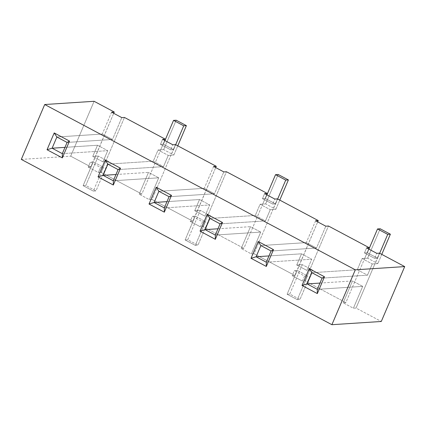 <?xml version="1.0" encoding="UTF-8"?>
<svg xmlns="http://www.w3.org/2000/svg" width="426" height="426" viewBox="0 0 426 426"><rect width="100%" height="100%" fill="white"/><g stroke="black" fill="none" stroke-linecap="round" stroke-linejoin="round"><path stroke-width="0.32" stroke-dasharray="2.13 1.6" d="M98.315 156.081L92.74 156.448L102.938 161.875L108.518 161.513L98.315 156.081L108.518 161.513L95.972 190.917L85.775 185.486L98.315 156.081L95.397 156.273L113.715 113.316L83.118 185.661L85.775 185.486L95.972 190.917L93.315 191.088L83.118 185.661L93.315 191.088L103.47 167.285L93.273 161.859L103.47 167.285L100.552 167.477L90.349 162.045L93.006 161.875L90.855 166.917L70.695 156.182L94.103 101.297L70.695 156.182L90.855 166.917L88.198 167.088L98.401 172.514L101.058 172.344L124.467 117.454L105.595 161.699L108.518 161.513L95.972 190.917L93.315 191.088L103.47 167.285L100.552 167.477L98.401 172.514L101.058 172.344L141.853 194.054L101.058 172.344L105.595 161.699L102.938 161.875L107.719 150.671L102.938 161.875L92.74 156.448L95.397 156.273L93.006 161.875L90.349 162.045L88.198 167.088L90.855 166.917L93.273 161.859L83.118 185.661L85.775 185.486L98.315 156.081M163.648 149.617L176.188 120.212L163.648 149.617L173.845 155.043L163.648 149.617L160.724 149.808L141.853 194.054L139.195 194.229L149.398 199.656L152.055 199.485L170.927 155.234L168.27 155.41L158.073 149.979L160.724 149.808L158.073 149.979L153.291 161.182L163.493 166.614L168.27 155.41L158.073 149.979L153.291 161.182L107.884 164.148L153.291 161.182L163.493 166.614L118.082 169.575L163.493 166.614L168.27 155.41L170.927 155.234L173.579 149.617L163.382 144.19L160.458 144.382L170.661 149.808L173.318 149.632L175.464 144.595L173.579 149.617L175.677 144.707L173.579 149.617L163.115 144.206L164.713 140.458L160.724 149.808L163.648 149.617M177.78 145.825L173.845 155.043L170.927 155.234L173.318 149.632L170.661 149.808L172.812 144.765L170.661 149.808L160.458 144.382L163.115 144.206L141.853 194.054L139.195 194.229L149.398 199.656L152.055 199.485L192.85 221.195L152.055 199.485L170.927 155.234L173.845 155.043L177.78 145.825M164.926 140.569L163.382 144.19L164.926 140.569M200.311 210.364L194.735 210.726L204.933 216.158L210.513 215.79L200.311 210.364L210.513 215.79L197.968 245.195L187.77 239.769L200.311 210.364L197.392 210.556L215.71 167.599L185.113 239.945L187.77 239.769L197.968 245.195L195.316 245.371L185.113 239.945L195.316 245.371L205.465 221.568L195.268 216.136L205.465 221.568L202.547 221.754L192.344 216.328L195.001 216.158L192.85 221.195L190.198 221.371L200.396 226.797L203.053 226.627L226.462 171.737L207.59 215.982L210.513 215.79L197.968 245.195L195.316 245.371L205.465 221.568L202.547 221.754L200.396 226.797L203.053 226.627L243.848 248.337L203.053 226.627L207.59 215.982L204.933 216.158L209.714 204.954L204.933 216.158L194.735 210.726L197.392 210.556L195.001 216.158L192.344 216.328L190.198 221.371L192.85 221.195L195.268 216.136L185.113 239.945L187.77 239.769L200.311 210.364M265.643 203.9L278.183 174.495L265.643 203.9L275.84 209.326L265.643 203.9L262.725 204.091L243.848 248.337L241.196 248.512L251.393 253.939L254.05 253.763L272.922 209.517L270.265 209.693L260.068 204.262L262.725 204.091L260.068 204.262L255.291 215.465L265.489 220.892L270.265 209.693L260.068 204.262L255.291 215.465L209.88 218.426L255.291 215.465L265.489 220.892L220.077 223.858L265.489 220.892L270.265 209.693L272.922 209.517L275.574 203.9L265.377 198.473L262.453 198.66L272.656 204.091L275.313 203.916L277.459 198.878L275.574 203.9L277.672 198.99L275.574 203.9L265.11 198.489L266.708 194.741L262.725 204.091L265.643 203.9M279.775 200.108L275.84 209.326L272.922 209.517L275.313 203.916L272.656 204.091L274.807 199.048L272.656 204.091L262.453 198.66L265.11 198.489L262.725 204.091L243.848 248.337L241.196 248.512L251.393 253.939L254.05 253.763L294.845 275.478L254.05 253.763L272.922 209.517L275.84 209.326L279.775 200.108M266.921 194.852L265.377 198.473L266.921 194.852M302.306 264.647L296.73 265.009L306.928 270.435L312.508 270.073L302.306 264.647L312.508 270.073L299.963 299.478L289.765 294.052L302.306 264.647L299.387 264.834L317.705 221.882L287.108 294.222L289.765 294.052L299.963 299.478L297.311 299.654L287.108 294.222L297.311 299.654L307.46 275.846L297.263 270.419L307.46 275.846L304.542 276.037L294.339 270.611L296.997 270.435L294.845 275.478L292.193 275.649L302.391 281.08L305.048 280.904L328.457 226.014L309.585 270.265L312.508 270.073L299.963 299.478L297.311 299.654L307.46 275.846L304.542 276.037L302.391 281.08L305.048 280.904L345.843 302.62L305.048 280.904L309.585 270.265L306.928 270.435L311.71 259.237L306.928 270.435L296.73 265.009L299.387 264.834L296.997 270.435L294.339 270.611L292.193 275.649L294.845 275.478L297.263 270.419L287.108 294.222L289.765 294.052L302.306 264.647M367.638 258.177L380.178 228.773L367.638 258.177L377.841 263.609L367.638 258.177L364.72 258.369L345.843 302.62L343.191 302.79L353.388 308.222L356.045 308.046L374.917 263.8L372.26 263.971L362.063 258.545L364.72 258.369L362.063 258.545L357.286 269.743L367.484 275.175L372.26 263.971L362.063 258.545L357.286 269.743L311.875 272.709L357.286 269.743L367.484 275.175L322.072 278.135L367.484 275.175L372.26 263.971L374.917 263.8L377.569 258.183L367.372 252.751L364.448 252.943L374.651 258.369L377.308 258.199L379.454 253.156L377.569 258.183L379.667 253.268L377.569 258.183L367.105 252.767L368.703 249.024L364.72 258.369L367.638 258.177M381.771 254.386L377.841 263.609L374.917 263.8L377.308 258.199L374.651 258.369L376.802 253.332L374.651 258.369L364.448 252.943L367.105 252.767L364.72 258.369L345.843 302.62L343.191 302.79L353.388 308.222L356.045 308.046L381.286 321.481L356.045 308.046L374.917 263.8L377.841 263.609L381.771 254.386M368.916 249.135L367.372 252.751L368.916 249.135M366.6 247.9L364.448 252.943L366.6 247.9M315.602 220.764L306.289 242.607L260.877 245.568L306.289 242.607L316.486 248.033L271.074 250.999L316.486 248.033L325.805 226.19L316.486 248.033L306.289 242.607L315.602 220.764M268.971 255.93L301.507 253.805L296.73 265.009L301.507 253.805L311.71 259.237L301.507 253.805L268.971 255.93M266.298 262.198L311.71 259.237L266.298 262.198M264.605 193.622L262.453 198.66L264.605 193.622M213.607 166.481L204.288 188.324L158.882 191.29L204.288 188.324L214.491 193.75L169.079 196.716L214.491 193.75L223.81 171.907L214.491 193.75L204.288 188.324L213.607 166.481M166.976 201.647L199.512 199.528L194.735 210.726L199.512 199.528L209.714 204.954L199.512 199.528L166.976 201.647M164.303 207.92L209.714 204.954L164.303 207.92M162.61 139.339L160.458 144.382L162.61 139.339M111.612 112.198L102.293 134.041L56.887 137.007L102.293 134.041L112.496 139.472L67.084 142.433L112.496 139.472L121.815 117.629L112.496 139.472L102.293 134.041L111.612 112.198M64.981 147.369L97.517 145.245L92.74 156.448L97.517 145.245L107.719 150.671L97.517 145.245L64.981 147.369M62.308 153.637L107.719 150.671L62.308 153.637M21.3 159.409L70.695 156.182L21.3 159.409M319.969 283.072L352.504 280.947L343.191 302.79L352.504 280.947L362.707 286.378L353.388 308.222L362.707 286.378L317.295 289.339L362.707 286.378L352.504 280.947L319.969 283.072M217.974 228.789L250.509 226.664L241.196 248.512L250.509 226.664L260.712 232.095L251.393 253.939L260.712 232.095L215.3 235.056L260.712 232.095L250.509 226.664L217.974 228.789M115.978 174.511L148.514 172.386L139.195 194.229L148.514 172.386L158.717 177.812L149.398 199.656L158.717 177.812L113.305 180.778L158.717 177.812L148.514 172.386L115.978 174.511M292.193 275.649L302.391 281.08L304.542 276.037L294.339 270.611L292.193 275.649M190.198 221.371L200.396 226.797L202.547 221.754L192.344 216.328L190.198 221.371M88.198 167.088L98.401 172.514L100.552 167.477L90.349 162.045L88.198 167.088"/><path stroke-width="0.64" d="M176.188 120.212L173.536 120.388L183.734 125.814L186.391 125.638L176.188 120.212L186.391 125.638L177.78 145.825L186.391 125.638L183.734 125.814L173.536 120.388L164.926 140.569L173.536 120.388L176.188 120.212M175.677 144.707L183.734 125.814L175.677 144.707M278.183 174.495L275.531 174.665L285.729 180.097L288.386 179.921L278.183 174.495L288.386 179.921L279.775 200.108L288.386 179.921L285.729 180.097L275.531 174.665L266.921 194.852L275.531 174.665L278.183 174.495M277.672 198.99L285.729 180.097L277.672 198.99M380.178 228.773L377.527 228.948L387.724 234.375L390.381 234.204L380.178 228.773L390.381 234.204L381.771 254.386L390.381 234.204L387.724 234.375L377.527 228.948L368.916 249.135L377.527 228.948L380.178 228.773M379.667 253.268L387.724 234.375L379.667 253.268M368.703 249.024L369.257 247.73L366.6 247.9L369.257 247.73L368.703 249.024M379.454 253.156L376.802 253.332L366.6 247.9L376.802 253.332L379.454 253.156L404.7 266.591L381.286 321.481L404.7 266.591L379.454 253.156M318.259 220.588L315.602 220.764L318.259 220.588L317.705 221.882L318.259 220.588L277.459 198.878L274.807 199.048L264.605 193.622L267.262 193.447L264.605 193.622L274.807 199.048L277.459 198.878L318.259 220.588M260.877 245.568L256.101 256.772L268.971 255.93L256.101 256.772L260.877 245.568L271.074 250.999L266.298 262.198L256.101 256.772L266.298 262.198L271.074 250.999L260.877 245.568L258.193 241.499L251.026 258.3L266.325 266.442L273.492 249.641L258.193 241.499L260.877 245.568M328.457 226.014L325.805 226.19L315.602 220.764L325.805 226.19L328.457 226.014L369.257 247.73L328.457 226.014M266.708 194.741L267.262 193.447L266.708 194.741M216.264 166.305L213.607 166.481L216.264 166.305L215.71 167.599L216.264 166.305L175.464 144.595L172.812 144.765L162.61 139.339L165.267 139.164L162.61 139.339L172.812 144.765L175.464 144.595L216.264 166.305M158.882 191.29L154.1 202.488L166.976 201.647L154.1 202.488L158.882 191.29L169.079 196.716L164.303 207.92L154.1 202.488L164.303 207.92L169.079 196.716L158.882 191.29L156.198 187.216L149.031 204.022L164.329 212.164L171.497 195.358L156.198 187.216L158.882 191.29M226.462 171.737L223.81 171.907L213.607 166.481L223.81 171.907L226.462 171.737L267.262 193.447L226.462 171.737M164.713 140.458L165.267 139.164L164.713 140.458M114.269 112.027L111.612 112.198L114.269 112.027L113.715 113.316L114.269 112.027L94.103 101.297L114.269 112.027M56.887 137.007L52.105 148.211L64.981 147.369L52.105 148.211L56.887 137.007L67.084 142.433L62.308 153.637L52.105 148.211L62.308 153.637L67.084 142.433L56.887 137.007L54.203 132.933L47.036 149.739L62.334 157.881L69.502 141.081L54.203 132.933L56.887 137.007M124.467 117.454L121.815 117.629L111.612 112.198L121.815 117.629L124.467 117.454L165.267 139.164L124.467 117.454M355.305 269.818L331.897 324.703L21.3 159.409L44.714 104.519L355.305 269.818L404.7 266.591L355.305 269.818L331.897 324.703L381.286 321.481L331.897 324.703L21.3 159.409L44.714 104.519L355.305 269.818M120.499 168.217L105.201 160.075L98.033 176.881L113.332 185.022L120.499 168.217L105.201 160.075L107.884 164.148L103.103 175.347L115.978 174.511L103.103 175.347L107.884 164.148L118.082 169.575L107.884 164.148L105.201 160.075L98.033 176.881L103.103 175.347L113.305 180.778L103.103 175.347L98.033 176.881L113.332 185.022L113.305 180.778L118.082 169.575L113.305 180.778L113.332 185.022L120.499 168.217L118.082 169.575L120.499 168.217M222.494 222.5L207.196 214.358L200.028 231.158L215.327 239.3L222.494 222.5L207.196 214.358L209.88 218.426L205.103 229.63L217.974 228.789L205.103 229.63L209.88 218.426L220.077 223.858L209.88 218.426L207.196 214.358L200.028 231.158L205.103 229.63L215.3 235.056L205.103 229.63L200.028 231.158L215.327 239.3L215.3 235.056L220.077 223.858L215.3 235.056L215.327 239.3L222.494 222.5L220.077 223.858L222.494 222.5M324.49 276.783L309.191 268.641L302.023 285.441L317.322 293.583L324.49 276.783L309.191 268.641L311.875 272.709L307.098 283.913L319.969 283.072L307.098 283.913L311.875 272.709L322.072 278.135L311.875 272.709L309.191 268.641L302.023 285.441L307.098 283.913L317.295 289.339L307.098 283.913L302.023 285.441L317.322 293.583L317.295 289.339L322.072 278.135L317.295 289.339L317.322 293.583L324.49 276.783L322.072 278.135L324.49 276.783M94.103 101.297L44.714 104.519L94.103 101.297M67.084 142.433L69.502 141.081L54.203 132.933L47.036 149.739L52.105 148.211L47.036 149.739L62.334 157.881L62.308 153.637L62.334 157.881L69.502 141.081L67.084 142.433M169.079 196.716L171.497 195.358L156.198 187.216L149.031 204.022L154.1 202.488L149.031 204.022L164.329 212.164L164.303 207.92L164.329 212.164L171.497 195.358L169.079 196.716M271.074 250.999L273.492 249.641L258.193 241.499L251.026 258.3L256.101 256.772L251.026 258.3L266.325 266.442L266.298 262.198L266.325 266.442L273.492 249.641L271.074 250.999"/></g></svg>
